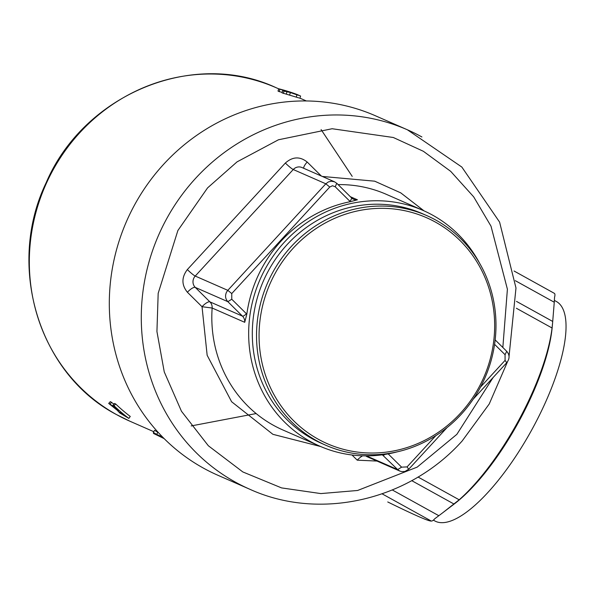 <?xml version="1.0" encoding="UTF-8"?>
<svg xmlns="http://www.w3.org/2000/svg" width="595" height="595" viewBox="0 0 595 595"><rect width="100%" height="100%" fill="white"/><g stroke="black" fill="none" stroke-linecap="round" stroke-linejoin="round"><path stroke-width="0.89" d="M375.423 115.772A196.246 185.551 113.7 0 0 134.202 205.625A196.246 185.551 113.7 0 0 203.326 468.064A196.246 185.551 113.7 0 0 217.837 475.241L249.811 489.254A196.246 185.551 113.7 0 1 235.3 482.076A196.246 185.551 113.7 0 1 195.748 178.165A196.246 185.551 113.7 0 1 407.389 129.784L375.423 115.772M287.683 91.637L282.647 90.514L282.023 92.857L298.839 97.907M296.191 97.141L296.987 94.85L299.709 95.639L297.173 94.531A184.51 174.461 113.7 0 0 278.661 88.767L278.036 91.109L279.196 91.615A182.085 172.163 -66.3 0 1 282.149 92.381M516.378 308.255L552.063 328.001L552.651 322.274L552.197 327.198A125.433 40.683 119 0 1 519.599 420.204A125.433 40.683 119 0 1 454.476 503.809L442.821 512.689L459.184 499.793L418.025 477.019M554.473 293.409L514.058 271.015L554.473 293.409A8.092 2.625 119 0 1 554.547 297.284L554.265 302.238L515.337 280.699M552.651 322.274L554.265 302.238M552.063 328.001A128.669 41.732 119 0 1 519.019 419.765A128.669 41.732 119 0 1 459.184 499.793M479.696 263.414A128.669 121.663 113.7 0 0 423.142 210.466A128.669 121.663 113.7 0 0 264.983 269.386A128.669 121.663 113.7 0 0 319.82 446.161A128.669 121.663 113.7 0 0 397.081 451.88M320.712 446.548L272.904 434.328L231.611 401.737L207.157 355.289L202.032 306.715L212.147 308.032L244.724 322.312L246.828 314.16A128.669 121.663 -66.3 0 1 261.919 268.04A128.669 121.663 -66.3 0 1 350.314 201.683L357.431 199.808L350.336 196.692M554.391 300.393L556.325 301.464A125.433 40.683 119 0 1 532.994 427.612A125.433 40.683 119 0 1 434.863 520.975L433.376 520.149M426.622 215.531L422.398 213.679A125.433 118.598 113.7 0 0 268.219 271.112A125.433 118.598 113.7 0 0 321.679 443.439L325.896 445.291A125.433 118.598 113.7 0 0 480.076 387.858A125.433 118.598 113.7 0 0 426.622 215.531A125.433 118.598 113.7 0 0 272.436 272.964A125.433 118.598 113.7 0 0 325.896 445.291M479.005 387.196A123.41 116.687 113.7 0 0 435.533 222.158A123.41 116.687 113.7 0 0 274.719 274.154A123.41 116.687 113.7 0 0 318.191 439.192A123.41 116.687 113.7 0 0 479.005 387.196M157.868 432.297A182.085 172.163 -66.3 0 1 154.588 430.326L153.346 432.409A184.51 174.461 113.7 0 0 156.671 434.402L157.868 432.297L158.277 432.476M115.653 403.968L114.493 403.462L112.886 405.262L114.047 405.768L115.653 403.968A182.085 172.163 -66.3 0 0 130.26 416.448L128.84 418.411L119.729 412.952L117.141 410.178L108.707 403.432L110.32 401.632L113.92 404.109M164.175 438.634L153.525 433.465L153.346 432.409M156.671 434.402L162.539 436.975M114.612 406.891L114.158 407.426L118.97 410.825A184.51 174.461 -66.3 0 1 112.886 405.262M114.047 405.768A184.51 174.461 113.7 0 0 128.84 418.411M108.707 403.432L110.068 404.027L111.674 402.227M110.068 404.027L114.158 407.426M299.746 98.339L300.609 96.063L299.709 95.639M289.668 94.865L290.397 92.552L296.987 94.85M286.314 94.084L286.983 91.756L290.397 92.552M283.376 93.452L284.001 91.109L286.983 91.756M282.647 90.514L284.001 91.109M287.958 91.704L288.434 91.786M287.742 91.451A184.51 174.461 113.7 0 0 279.821 89.272L279.196 91.615M278.661 88.767L279.821 89.272M163.9 438.351L163.461 438.158A184.51 174.461 113.7 0 0 163.975 438.433M322.319 176.447L374.679 181.178L400.755 192.869L424.027 210.861M120.502 412.521L119.543 412.179L120.755 413.354L125.121 415.92A184.51 174.461 -66.3 0 1 121.44 412.93L120.502 412.521M297.143 94.769L295.299 93.928A184.51 174.461 113.7 0 0 290.829 92.411L297.195 94.776M387.747 501.957L387.873 502.024C414.336 515.01 428.809 521.354 431.308 521.064L382.116 493.843M392.321 489.968L438.842 515.709L434.826 518.699A8.092 2.625 119 0 1 431.397 521.034L431.308 521.064M438.842 515.709L442.821 512.689M120.755 413.354L121.172 412.811M123.485 414.611L123.158 415.042M153.77 431.687L130.022 421.275A182.085 172.163 -66.3 0 1 116.561 414.618A182.085 172.163 -66.3 0 1 52.42 171.122A182.085 172.163 -66.3 0 1 276.229 87.755L278.653 88.811M423.142 210.466L386.296 194.32A128.669 121.663 113.7 0 0 338.109 184.606M285.355 163.045A8.092 0.9 42.6 0 0 293.246 169.523L325.822 183.803L329.764 187.038L231.753 293.573L227.803 290.338L226.583 292.048C224.903 295.641 225.319 298.846 227.84 301.672L242.463 316.131L209.886 301.851L195.264 287.392A8.092 7.653 -66.3 0 1 194.007 277.768A8.092 7.653 -66.3 0 1 195.227 276.058L293.246 169.523A8.092 7.653 -66.3 0 1 301.97 167.53L334.546 181.81L331.274 181.2L328.321 181.951L325.822 183.803L227.803 290.338L195.227 276.058A8.092 0.9 -137.4 0 1 187.336 269.58L285.355 163.045C292.614 156.589 299.895 156.254 307.199 162.041L321.33 176.008M319.82 446.161L282.975 430.014A128.669 121.663 113.7 0 1 212.147 308.032A8.092 7.653 113.7 0 0 209.886 301.851A8.092 2.477 134.7 0 0 202.032 306.715L187.403 292.249A8.092 2.477 -45.3 0 1 195.264 287.392L227.84 301.672L231.767 299.24L246.828 314.16M421.9 136.962A196.246 185.551 113.7 0 0 407.389 129.784L461.846 167.061L499.599 222.106L515.984 287.995L509.03 356.502M493.151 377.475L456.863 434.335L417.192 467.112L357.602 490.481L320.839 493.582L281.569 487.907L242.834 471.947L208.339 445.752L181.475 411.279L164.257 371.92L156.931 331.527L158.181 293.313L177.883 230.51L207.581 187.879L237.055 161.862L278.46 139.78L332.136 128.736L393.317 137.497L423.372 151.286L450.713 171.36L473.665 196.826L491.009 226.182L507.401 289.207L502.842 347.48M191.181 425.931L256.14 413.555M352.21 176.373L321.092 129.576M377.022 461.065L357.238 460.173L352.009 454.997M187.403 292.249C181.482 284.968 181.46 277.411 187.336 269.58M454 504.039L411.725 480.648M516.467 301.382L552.725 321.449M307.199 162.041A8.092 2.477 -45.3 0 0 303.666 168.266M357.238 460.173A8.092 2.477 134.7 0 1 362.63 455.822M382.332 454.811L397.676 469.589L399.87 471.084L367.293 456.804A8.092 7.653 -66.3 0 1 365.754 455.882M388.171 453.881L401.603 467.157L397.676 469.589L366.408 455.882M495.159 339.886L506.702 351.303L505.066 354.709L494.579 344.341M401.603 467.157L407.069 466.911L435.83 435.644M480.477 387.122L505.081 360.377L505.066 354.709M351.571 197.949A8.092 7.653 113.7 0 0 353.571 199.258A8.092 7.653 113.7 0 0 357.431 199.808M351.37 197.763A4.046 1.235 134.7 0 1 351.496 197.845A4.046 1.235 134.7 0 1 349.853 201.251L350.314 201.683M349.853 201.251L335.23 186.785L336.748 183.297L334.546 181.81L336.748 183.297M329.764 187.038L332.493 185.737L335.23 186.785M231.753 293.573L231.767 299.24M244.724 322.312A8.092 7.653 113.7 0 0 242.463 316.131A4.046 1.235 134.7 0 0 246.397 313.706M385.032 454.416A4.046 1.235 -45.3 0 1 383.046 455.13A8.092 7.653 113.7 0 0 382.659 454.766M399.87 471.084L401.759 471.634L404.964 471.471L408.839 469.12L447.031 427.604M408.601 469.091L407.069 466.911M505.081 360.377L506.613 362.556M306.343 100.957L299.835 98.101M249.811 489.254C319.627 521.071 408.765 500.626 462.174 440.969L489.231 403.975L507.483 361.812M130.022 421.275L116.486 414.581C38.578 373.883 6.032 265.92 46.165 182.71C83.902 94.263 193.442 48.835 276.229 87.755M336.867 183.379L351.496 197.845L353.571 199.258M506.702 351.303C509.774 354.843 509.826 358.607 506.851 362.586L473.263 399.096"/></g></svg>
